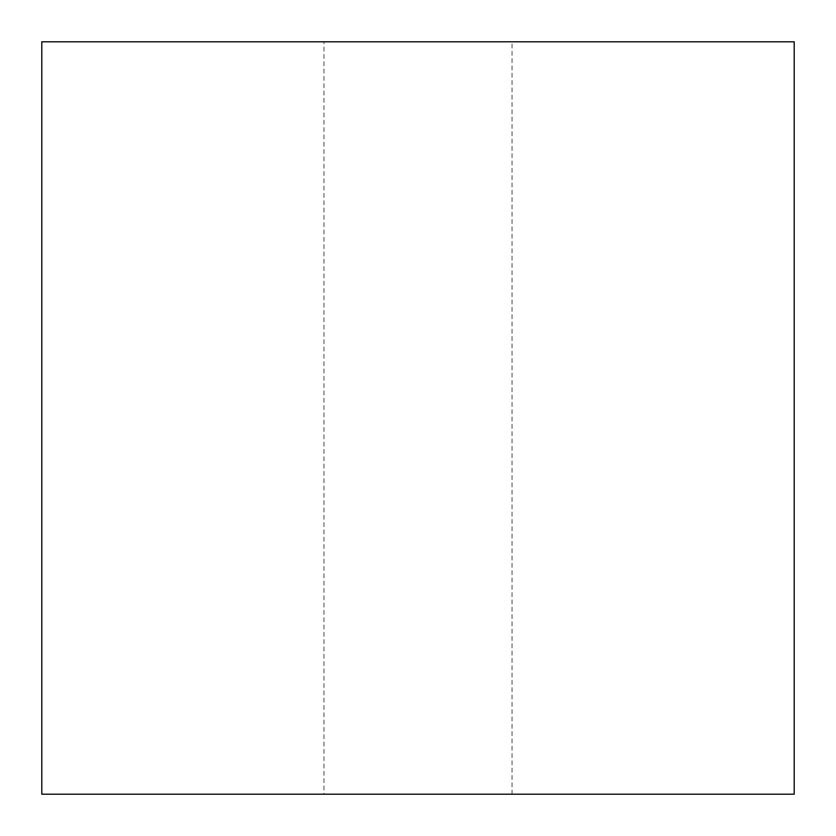<?xml version="1.0" encoding="UTF-8"?>
<svg xmlns="http://www.w3.org/2000/svg" width="836" height="836" viewBox="0 0 836 836"><rect width="100%" height="100%" fill="white"/><g stroke="black" fill="none" stroke-linecap="round" stroke-linejoin="round"><path stroke-width="0.63" stroke-dasharray="4.18 3.13" d="M323.95 794.2L512.05 794.2L323.95 794.2L323.95 41.8L512.05 41.8L323.95 41.8M512.05 794.2L512.05 41.8M794.2 41.8L41.8 41.8M794.2 794.2L41.8 794.2"/><path stroke-width="1.25" d="M41.8 794.2L794.2 794.2L794.2 41.8L41.8 41.8L41.8 794.2"/></g></svg>
